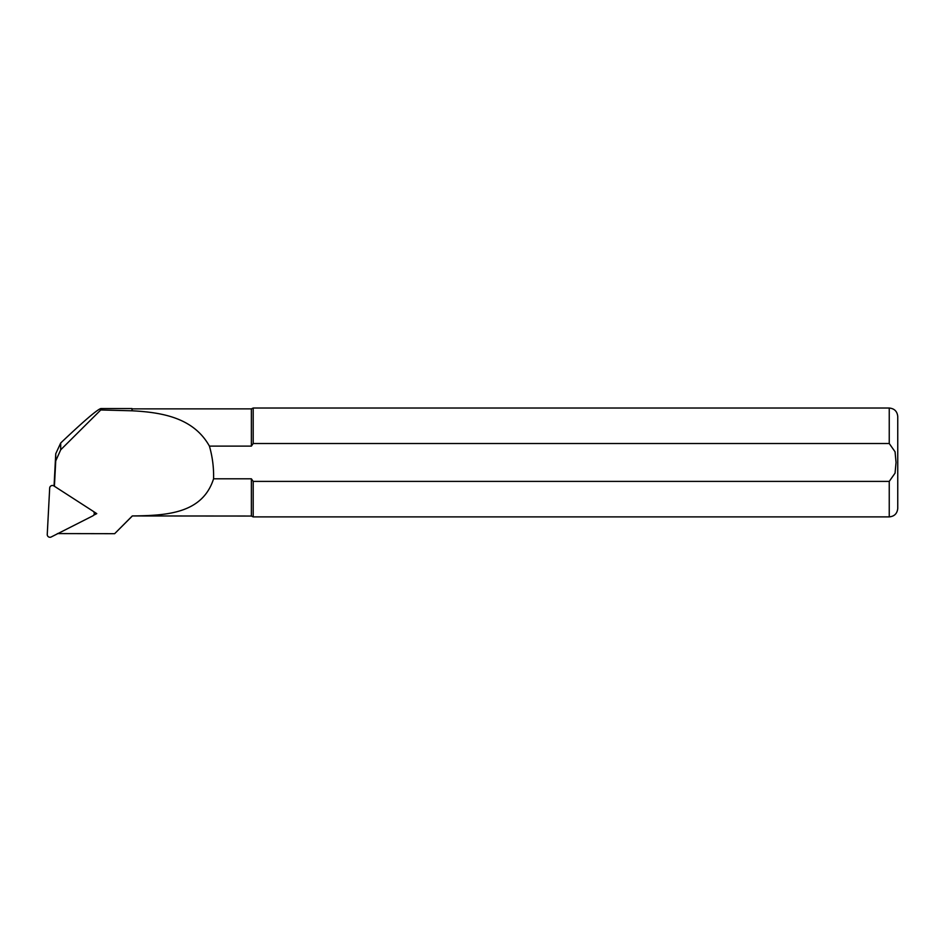 <?xml version="1.0" encoding="UTF-8"?>
<svg xmlns="http://www.w3.org/2000/svg" width="945" height="945" viewBox="0 0 945 945"><rect width="100%" height="100%" fill="white"/><g stroke="black" fill="none" stroke-linecap="round" stroke-linejoin="round"><path stroke-width="1.42" d="M94.287 513.371L95.221 512.899L93.874 512.025M54.29 486.179L54.361 484.738L54.361 486.226M54.408 486.297L55.743 460.9L60.693 449.82L100.772 409.965L132.288 410.803L131.957 408.535L100.902 408.535C97.276 409.528 83.881 421.009 60.693 443.004L55.743 453.754L54.054 486.025M132.288 515.946C166.71 515.557 202.431 513.655 213.582 478.796L251.37 478.796L251.37 516.041L132.288 515.946L114.64 533.689L57.409 533.582M132.288 410.803C163.308 412.433 193.772 418.21 209.424 446.123L251.37 446.123L251.37 408.878L132.288 408.878M131.957 410.461L131.957 408.535M213.582 478.796C213.865 467.692 212.471 456.801 209.424 446.123M251.37 478.796L253.189 481.395L889.245 481.395L895.057 473.138L896.049 462.459L895.057 451.769L889.245 443.512L253.189 443.512L251.37 446.123L253.189 443.512L253.189 408.027L251.37 408.878M889.245 481.395L889.245 516.891L253.189 516.891L253.189 481.395M889.245 516.891C894.407 516.383 897.242 513.548 897.75 508.386L897.75 416.532C897.242 411.37 894.407 408.535 889.245 408.027L253.189 408.027M93.661 515.202L96.756 513.631L93.401 511.458M100.772 409.965L100.902 408.535M95.221 512.899L96.756 513.631M53.877 485.919A2.717 2.705 180 0 0 49.683 488.045L47.25 534.421A2.717 2.705 180 0 0 51.207 536.973L92.811 515.875A2.717 2.705 180 0 0 93.047 511.198L53.877 485.919M889.245 443.512L889.245 408.027M60.693 449.82L60.693 443.004M55.743 460.9L55.743 453.754M132.288 516.041L114.699 533.641M251.37 516.041L253.189 516.891"/></g></svg>
